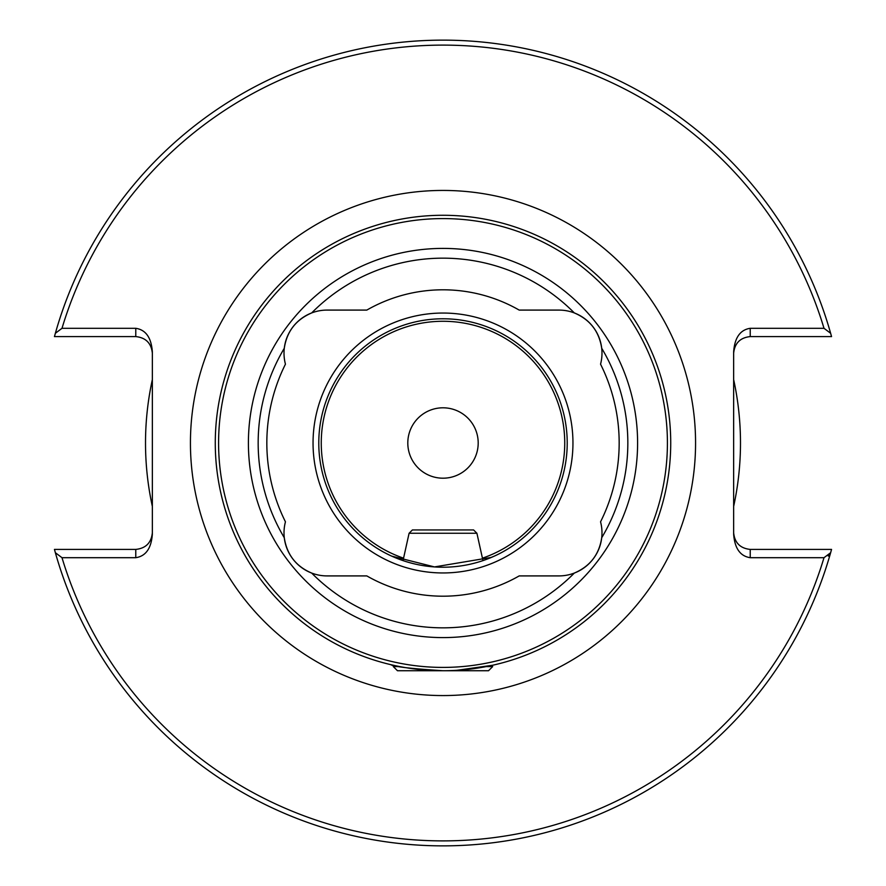 <?xml version="1.0" encoding="UTF-8"?>
<svg xmlns="http://www.w3.org/2000/svg" width="886" height="886" viewBox="0 0 886 886"><rect width="100%" height="100%" fill="white"/><g stroke="black" fill="none" stroke-linecap="round" stroke-linejoin="round"><path stroke-width="1.33" d="M394.635 557.405L403.03 560.605L409.088 533.261L476.912 533.261L482.97 560.605M485.639 559.664L494.288 556.131M285.447 364.179A43.06 43.06 0 0 1 284.284 348.276C286.831 331.442 295.957 319.658 311.673 312.935A184.831 184.831 0 0 1 574.327 312.935C589.998 319.602 599.124 331.386 601.716 348.276A184.831 184.831 0 0 1 601.716 537.724C599.169 554.558 590.043 566.342 574.327 573.065A43.06 43.06 0 0 1 558.933 575.911L519.185 575.911A153.2 153.2 0 0 1 366.815 575.911L327.067 575.911A43.06 43.06 0 0 1 311.673 573.065C296.002 566.398 286.876 554.614 284.284 537.724A43.06 43.06 0 0 1 285.447 521.821A176.17 176.17 0 0 1 285.447 364.179M284.284 537.724A43.06 43.06 0 0 0 311.673 573.065A184.831 184.831 0 0 0 574.327 573.065A43.06 43.06 0 0 0 600.553 521.821A176.17 176.17 0 0 0 600.553 364.179A43.06 43.06 0 0 0 558.933 310.089L519.185 310.089A153.2 153.2 0 0 0 366.815 310.089L327.067 310.089A43.06 43.06 0 0 0 284.284 348.276A184.831 184.831 0 0 0 284.284 537.724M670.724 443A227.724 227.724 0 0 1 443 670.724A227.724 227.724 0 0 1 215.276 443A227.724 227.724 0 0 1 443 215.276A227.724 227.724 0 0 1 670.724 443A227.724 227.724 0 0 0 443 215.276A227.724 227.724 0 0 0 215.276 443M318.783 443A124.217 124.217 0 0 1 443 318.783A124.217 124.217 0 0 1 567.217 443A124.217 124.217 0 0 1 443 567.217A124.217 124.217 0 0 1 318.783 443M313.046 443A129.954 129.954 0 0 1 443 313.046A129.954 129.954 0 0 1 572.954 443A129.954 129.954 0 0 1 443 572.954A129.954 129.954 0 0 1 313.046 443M248.401 443A194.599 194.599 0 0 1 443 248.401A194.599 194.599 0 0 1 637.599 443A194.599 194.599 0 0 1 443 637.599A194.599 194.599 0 0 1 248.401 443M456.943 670.292L492.682 665.242M393.318 665.242L393.318 666.582L397.46 670.724L443 670.724C411.226 668.72 393.783 666.682 390.671 664.633C393.749 666.682 411.193 668.708 443 670.724L488.54 670.724L492.682 666.582L486.226 666.582M407.804 443A35.196 35.196 0 0 1 443 407.804A35.196 35.196 0 0 1 478.196 443A35.196 35.196 0 0 1 443 478.196A35.196 35.196 0 0 1 407.804 443M733.652 506.393A297.486 297.486 0 0 0 733.652 379.607M152.348 506.393A297.486 297.486 0 0 1 152.348 379.607M829.207 555.234L828.299 556.076M733.652 532.851C734.715 542.83 740.231 548.356 750.22 549.409L831.555 549.409L830.636 552.72A402.864 402.864 0 0 1 55.364 552.72L54.445 549.409L135.779 549.409C145.769 548.356 151.284 542.83 152.348 532.851M152.348 353.149C151.284 343.17 145.769 337.644 135.779 336.591L54.445 336.591L55.364 333.28L61.998 328.307L135.779 328.307C145.769 329.802 151.284 337.61 152.348 351.731L152.348 534.269C151.284 548.39 145.769 556.198 135.779 557.693L61.998 557.693L55.364 552.72A402.864 402.864 0 0 0 830.636 552.72L824.002 557.693L750.22 557.693C740.231 556.198 734.715 548.39 733.652 534.269L733.652 351.731C734.715 337.61 740.231 329.802 750.22 328.307L824.002 328.307L830.636 333.28L831.555 336.591L750.22 336.591C740.231 337.644 734.715 343.17 733.652 353.149M55.364 333.28A402.864 402.864 0 0 1 830.636 333.28A402.864 402.864 0 0 0 55.364 333.28M491.376 557.405L434.472 566.918L391.712 556.131M409.088 533.261L412.4 529.95L473.6 529.95L476.912 533.261M393.318 666.582L399.774 666.582M190.435 443A252.565 252.565 0 0 1 443 190.435A252.565 252.565 0 0 1 695.565 443A252.565 252.565 0 0 1 443 695.565A252.565 252.565 0 0 1 190.435 443M667.413 443A224.413 224.413 0 0 1 443 667.413A224.413 224.413 0 0 1 218.587 443A224.413 224.413 0 0 1 443 218.587A224.413 224.413 0 0 1 667.413 443M403.573 558.169A121.725 121.725 0 0 1 443 321.275A121.725 121.725 0 0 1 482.427 558.169M824.002 557.693A397.892 397.892 0 0 1 61.998 557.693M61.998 328.307A397.892 397.892 0 0 1 824.002 328.307M750.22 549.409L750.22 557.693M750.22 328.307L750.22 336.591M135.779 557.693L135.779 549.409M135.779 336.591L135.779 328.307"/></g></svg>
